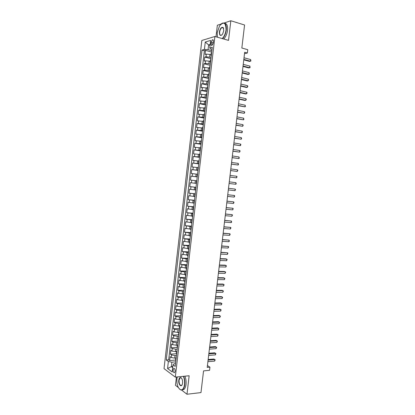 <?xml version="1.0" encoding="UTF-8"?>
<svg xmlns="http://www.w3.org/2000/svg" width="415" height="415" viewBox="0 0 415 415"><rect width="100%" height="100%" fill="white"/><g stroke="black" fill="none" stroke-linecap="round" stroke-linejoin="round"><path stroke-width="0.62" d="M175.125 371.306C175.125 369.189 174.637 368.255 173.672 368.489L173.117 369.832C173.117 371.939 173.6 372.877 174.57 372.644L175.125 371.306M176.432 377.007L175.467 385.291L178.336 387.527M201.83 40.463L164.029 368.634L175.306 377.121L214.903 36.478L201.83 40.463M221.143 23.987L217.351 25.258L216.007 36.795M181.599 390.064L186.978 394.25L200.974 392.59L203.547 370.891L209.565 370.32L209.938 367.171L207.438 365.548M214.903 36.478L228.53 40.385L230.833 20.75L224.167 22.981M230.833 20.75L244.57 25.009L241.841 48.016L247.755 49.681L247.356 53.011L244.679 52.264L207.215 367.415L209.938 367.171M211.079 54.614L206.322 54.09L205.062 54.417L205.524 50.407L211.717 52.067M211.1 57.384L206.011 56.772L204.751 57.094L210.945 58.702M204.751 57.094L204.289 61.098L205.55 60.792L210.301 61.321M209.523 68.019L204.771 67.489L203.516 67.769L203.983 63.77L210.177 65.331M208.75 74.71L203.998 74.181L202.748 74.435L203.21 70.436L209.409 71.951M207.972 81.397L203.226 80.863L201.981 81.091L202.442 77.102L208.641 78.57M207.199 88.073L202.453 87.539L201.208 87.741L201.669 83.752L207.874 85.174M206.421 94.739L200.44 94.387L200.901 90.403L207.106 91.772M205.648 101.4L199.677 101.021L200.134 97.043L206.338 98.365M204.875 108.056L198.91 107.651L199.366 103.672L205.575 104.954M204.107 114.701L198.142 114.27L198.603 110.297L204.813 111.531M203.334 121.341L197.379 120.884L197.836 116.916L204.05 118.104M202.567 127.97L196.617 127.488L197.073 123.525L203.288 124.666M201.794 134.595L195.854 134.087L196.311 130.128L202.525 131.223M201.026 141.214L195.091 140.68L195.548 136.722L201.763 137.77M200.258 147.823L194.329 147.263L194.785 143.31L201.005 144.311M199.496 154.427L193.572 153.841L194.023 149.893L200.248 150.847M198.728 161.02L192.809 160.408L193.266 156.465L199.491 157.373M197.965 167.608L192.052 166.97L192.508 163.033L198.733 163.894M197.198 174.186L191.294 173.527L191.746 169.595L197.976 170.409M196.435 180.758L190.537 180.074L190.988 176.147L197.218 176.915M196.129 183.388L190.236 182.688L189.78 186.615L196.01 187.31M195.366 189.951L189.479 189.23L189.027 193.146L195.257 193.795M194.609 196.508L188.721 195.756L188.27 199.672L194.505 200.279M193.847 203.054L187.969 202.281L187.518 206.193L193.753 206.753M193.089 209.596L187.217 208.797L186.766 212.703L193.001 213.217M192.332 216.127L186.465 215.307L186.013 219.208L192.254 219.675M191.574 222.653L185.713 221.807L185.261 225.703L191.502 226.128M190.817 229.173L184.96 228.302L184.509 232.193L190.755 232.576M190.06 235.689L184.213 234.791L183.762 238.677L190.008 239.014M189.302 242.189L183.461 241.271L183.015 245.156L189.261 245.441M188.55 248.689L182.714 247.745L182.268 251.625L188.514 251.869M187.798 255.178L181.967 254.208L181.521 258.083L187.772 258.286M187.041 261.663L181.22 260.667L180.774 264.542L187.025 264.697M186.294 268.142L180.473 267.12L180.027 270.99L186.283 271.099M185.541 274.611L180.878 274.04L179.731 273.563L179.285 277.428L185.541 277.495M184.789 281.069L180.131 280.499L178.984 280.001L178.538 283.86L184.794 283.886M184.042 287.528L179.384 286.952L178.243 286.433L177.796 290.287L184.058 290.267M183.29 293.976L178.637 293.4L177.501 292.855L177.055 296.709L183.316 296.642M182.543 300.413L177.89 299.838L176.759 299.272L176.313 303.121L182.574 303.012M181.796 306.851L177.148 306.27L176.017 305.684L175.571 309.528L181.837 309.372M181.049 313.278L176.406 312.697L175.275 312.085L174.834 315.924L181.101 315.727M180.307 319.695L175.659 319.114L174.539 318.481L174.093 322.315L180.364 322.076M179.56 326.107L174.917 325.526L173.797 324.872L173.356 328.701L179.628 328.415M178.818 332.514L174.181 331.933L173.06 331.253L172.619 335.076L178.818 334.755M178.077 338.915L173.439 338.329L172.324 337.628L171.883 341.446L177.911 341.094M177.335 345.306L172.697 344.72L171.587 343.994L171.146 347.812L177.091 347.417M176.593 351.692L171.96 351.106L170.85 350.359L170.409 354.171L176.354 353.736M211.152 42.19L210.981 43.7C210.903 45.079 211.235 45.666 211.982 45.458L213.222 43.056L213.398 41.536C213.471 40.156 213.139 39.57 212.402 39.778L211.152 42.19L213.253 42.776M175.535 363.639L174.098 363.758L173.024 364.842L175.213 366.414L212.278 47.253L209.757 47.948L210.618 48.96L212.034 49.344M173.024 364.842L172.194 371.964L167.556 368.52L168.371 361.496L166.275 359.992L202.006 50.091L204.413 49.427L205.269 42.014L210.628 40.421L209.757 47.948M176.479 355.494L175.026 355.603L171.519 354.934L170.409 354.171M175.851 358.067L174.731 358.155L175.026 355.603M177.221 349.114L175.768 349.212L172.256 348.553L171.146 347.812M177.962 342.728L172.993 342.168L171.883 341.446M178.704 336.337L173.735 335.771L172.619 335.076M179.451 329.935L174.476 329.37L173.356 328.701M180.193 323.529L175.218 322.963L174.093 322.315M180.935 317.117L175.96 316.552L174.834 315.924M181.682 310.7L176.702 310.13L175.571 309.528M182.429 304.273L177.444 303.702L176.313 303.121M183.176 297.835L178.191 297.264L177.055 296.709M183.923 291.392L178.932 290.822L177.796 290.287M184.675 284.944L179.679 284.374L178.538 283.86M185.422 278.491L180.426 277.915L179.285 277.428M186.174 272.027L181.173 271.452L180.027 270.99M186.926 265.559L180.774 264.542M187.679 259.079L181.521 258.083M188.431 252.595L182.268 251.625M189.183 246.105L183.015 245.156M189.94 239.605L183.762 238.677M190.693 233.1L184.509 232.193M191.45 226.59L185.261 225.703M192.207 220.069L186.013 219.208M192.965 213.543L186.766 212.703M193.722 207.007L187.518 206.193M194.485 200.466L188.27 199.672M195.242 193.919L189.027 193.146M196.005 187.362L189.78 186.615M197.224 176.857L195.781 176.681L196.088 174.046M197.991 170.285L196.549 170.093L196.855 167.458M198.754 163.702L197.312 163.5L197.618 160.864M199.516 157.114L198.079 156.901L198.386 154.261M200.284 150.515L198.842 150.292L199.153 147.647M201.052 143.912L199.61 143.678L199.921 141.033M201.82 137.298L200.378 137.059L200.689 134.403M202.587 130.678L201.151 130.429L201.457 127.773M203.355 124.054L201.918 123.789L202.224 121.133M204.128 117.419L202.691 117.144L202.997 114.488M204.901 110.779L203.459 110.494L203.77 107.833M205.669 104.134L204.232 103.833L204.543 101.167M206.442 97.478L205.005 97.167L205.316 94.501M207.22 90.812L205.783 90.496L206.089 87.824M207.993 84.141L206.556 83.814L206.867 81.138M208.766 77.465L207.334 77.123L207.645 74.446M209.544 70.778L208.107 70.425L208.418 67.744M210.322 64.086L208.885 63.723L209.196 61.041M205.524 50.407L204.372 50.723L168.672 359.805L169.678 360.521L175.623 360.044M174.731 358.155L171.224 357.481L170.119 356.708L169.678 360.521M190.988 176.147L195.781 176.681M191.746 169.595L196.549 170.093M192.508 163.033L197.312 163.5M193.266 156.465L198.079 156.901M194.023 149.893L198.842 150.292M194.785 143.31L199.61 143.678M195.548 136.722L200.378 137.059M196.311 130.128L201.151 130.429M197.073 123.525L201.918 123.789M197.836 116.916L202.691 117.144M198.603 110.297L203.459 110.494M199.366 103.672L204.232 103.833M200.134 97.043L205.005 97.167M200.901 90.403L205.783 90.496M201.669 83.752L206.556 83.814M202.442 77.102L207.334 77.123M203.21 70.436L204.465 70.166L208.107 70.425M203.983 63.77L205.238 63.474L208.885 63.723M211.328 55.428L210.96 55.677L211.256 56.025M211.645 52.705L211.271 52.959L210.96 55.677M210.063 45.328L208.621 44.934L208.071 49.655L204.413 49.427M211.878 50.677L208.071 49.655M186.978 394.25L189.152 375.757L175.306 377.121M244.513 53.68L247.356 53.011M210.156 44.493L208.621 44.934L205.269 42.014M172.827 366.528L171.364 366.653L172.697 367.628M175.742 361.864L171.883 362.181L171.364 366.653L167.556 368.52M204.372 50.723L202.006 50.091M210.851 59.511L210.483 59.75L210.172 62.468L210.535 62.234M210.472 62.8L210.172 62.468M210.063 66.317L209.7 66.54L209.383 69.253L209.746 69.035M209.684 69.564L209.383 69.253M209.274 73.107L208.911 73.315L208.595 76.028L208.958 75.826M208.901 76.324L208.595 76.028M208.486 79.898L208.123 80.09L207.811 82.793L208.169 82.606M208.117 83.073L207.811 82.793M207.697 86.673L207.339 86.849L207.023 89.552L207.386 89.386M207.334 89.816L207.023 89.552M206.914 93.448L206.556 93.608L206.239 96.306L206.597 96.15M206.551 96.555L206.239 96.306M206.125 100.207L205.773 100.357L205.456 103.05L205.814 102.91M205.767 103.283L205.456 103.05M205.342 106.966L204.989 107.096L204.678 109.788L205.031 109.664M204.989 110.006L204.678 109.788M204.559 113.715L204.206 113.829L203.895 116.522L204.247 116.408M204.211 116.719L203.895 116.522M203.775 120.454L203.428 120.552L203.111 123.239L203.464 123.146M203.433 123.421L203.111 123.239M202.992 127.187L202.645 127.27L202.333 129.957L202.681 129.879M202.655 130.123L202.333 129.957M202.214 133.91L201.866 133.983L201.555 136.665L201.903 136.597M201.877 136.81L201.555 136.665M201.431 140.628L201.088 140.685L200.777 143.362L201.119 143.315M201.099 143.497L200.777 143.362M200.653 147.341L200.31 147.377L199.999 150.054L200.341 150.023M200.326 150.173L199.999 150.054M199.874 154.043L199.537 154.069L199.226 156.74L199.563 156.72M199.553 156.839L199.226 156.74M199.096 160.735L198.759 160.745L198.448 163.417L198.785 163.411M198.775 163.5L198.448 163.417M198.323 167.427L197.986 167.416L197.675 170.088L198.012 170.098M198.002 170.155L197.675 170.088M197.545 174.103L197.213 174.082L196.902 176.749L197.234 176.774M197.234 176.8L196.902 176.749M196.772 180.779L196.44 180.743L196.129 183.404L196.461 183.446M195.994 187.44L195.667 187.393L195.999 187.419M195.667 187.393L195.356 190.049L195.688 190.106M195.221 194.101L194.894 194.033L195.232 194.044M194.894 194.033L194.588 196.689L194.915 196.762M194.453 200.751L194.127 200.668L194.459 200.663M194.127 200.668L193.815 203.319L194.142 203.407M193.681 207.391L193.354 207.298L193.691 207.277M193.354 207.298L193.048 209.943L193.369 210.047M192.908 214.026L192.586 213.917L192.928 213.881M192.586 213.917L192.28 216.563L192.602 216.677M192.14 220.656L191.818 220.531L192.161 220.479M191.818 220.531L191.512 223.171L191.834 223.301M191.372 227.275L191.05 227.135L191.393 227.067M191.05 227.135L190.744 229.775L191.061 229.92M190.604 233.889L190.288 233.733L190.63 233.65M190.288 233.733L189.982 236.368L190.298 236.529M189.837 240.493L189.52 240.327L189.868 240.223M189.52 240.327L189.214 242.957L189.531 243.133M189.069 247.091L188.758 246.909L189.105 246.79M188.758 246.909L188.452 249.54L188.763 249.726M188.306 253.684L187.995 253.482L188.343 253.352M187.995 253.482L187.689 256.112L188 256.314M187.538 260.267L187.232 260.055L187.58 259.904M187.232 260.055L186.926 262.679L187.232 262.897M186.776 266.84L186.47 266.612L186.823 266.451M186.47 266.612L186.164 269.236L186.47 269.47M186.013 273.412L185.707 273.169L186.06 272.992M185.707 273.169L185.401 275.788L185.707 276.037M185.251 279.969L184.945 279.715L185.303 279.523M184.945 279.715L184.644 282.33L184.945 282.594M184.488 286.526L184.187 286.257L184.545 286.044M184.187 286.257L183.887 288.871L184.187 289.146M183.731 293.073L183.43 292.788L183.788 292.565M183.43 292.788L183.124 295.397L183.425 295.688M182.968 299.609L182.673 299.314L183.031 299.07M182.673 299.314L182.372 301.918L182.667 302.224M182.211 306.146L181.915 305.829L182.278 305.575M181.915 305.829L181.614 308.433L181.91 308.755M181.454 312.666L181.158 312.339L181.526 312.07M181.158 312.339L180.857 314.944L181.153 315.276M180.696 319.187L180.406 318.845L180.769 318.559M180.406 318.845L180.105 321.443L180.395 321.791M179.939 325.697L179.648 325.339L180.017 325.038M179.648 325.339L179.347 327.938L179.638 328.301M179.187 332.202L178.896 331.829L179.264 331.512M178.896 331.829L178.595 334.423L178.886 334.801M178.429 338.697L178.144 338.313L178.512 337.981M178.144 338.313L177.843 340.902L178.128 341.291M177.677 345.187L177.392 344.787L177.765 344.44M177.392 344.787L177.091 347.376L177.376 347.78M176.925 351.666L176.64 351.251L177.013 350.893M176.64 351.251L176.344 353.839L176.624 354.254M176.173 358.14L175.893 357.714L176.266 357.336M168.672 359.805L166.275 359.992M168.371 361.496L171.883 362.181M175.893 357.714L175.592 360.298L175.872 360.728M243.776 59.869L249.488 61.404L250.442 61.202L243.828 59.418M250.639 59.563L250.893 60.953L250.442 61.202L250.639 59.563L244.025 57.768M222.212 38.574C224.219 36.577 225.495 33.703 226.04 29.953C225.9 22.576 223.732 21.232 219.525 25.927L217.201 32.723L217.465 37.215M221.288 23.868L222.45 23.11C225.324 22.405 226.611 24.693 226.315 29.968C225.781 33.698 224.52 36.593 222.539 38.668M223.789 30.658L222.658 33.999C220.526 36.401 219.426 35.747 219.369 32.043C220.183 28.345 221.449 26.835 223.161 27.515L223.789 30.658M223.669 28.459L223.249 27.758L222.046 27.566C220.806 28.303 220.007 29.802 219.644 32.059C219.499 34.507 220.106 35.566 221.454 35.228L221.89 34.959M224.691 23.245C226.927 23.546 227.876 25.906 227.544 30.337C227.01 34.056 225.744 36.951 223.758 39.015M177.272 376.924L176.92 378.802C176.645 384.575 177.911 388.248 180.707 389.825C182.662 390.079 183.928 388.31 184.514 384.529C184.81 381.525 184.421 378.791 183.363 376.327M183.653 376.296C184.701 378.807 185.08 381.567 184.784 384.581C184.473 386.988 183.778 388.648 182.699 389.576L180.878 390.012L179.207 388.803M182.579 383.071L182.258 384.451C181.116 387.76 178.211 384.15 178.782 380.207C179.073 378.309 179.711 377.427 180.696 377.551C182.081 378.33 182.714 380.166 182.579 383.071M181.557 378.205L180.862 377.738L180.022 377.93L179.047 380.259C179.052 384.01 179.934 385.691 181.687 385.302L182.092 384.824M184.893 376.177C185.946 378.682 186.325 381.437 186.029 384.446C185.718 386.847 185.023 388.507 183.944 389.436L182.201 389.887M242.993 66.436L248.71 67.925L249.659 67.744L243.045 66.011M249.856 66.104L250.115 67.484L249.659 67.744L249.856 66.104L243.242 64.367M242.215 72.999L247.931 74.446L248.881 74.275L242.261 72.599M249.078 72.641L249.332 74.01L248.881 74.275L249.078 72.641L242.459 70.955M241.437 79.556L247.153 80.956L248.103 80.8L241.478 79.177M248.295 79.172L248.632 79.877L248.103 80.8L248.295 79.172L241.675 77.532M240.659 86.107L246.375 87.461L247.324 87.321L240.7 85.749M247.516 85.692L247.854 86.387L247.324 87.321L247.516 85.692L240.892 84.11M239.88 92.649L245.602 93.956L246.546 93.837L239.917 92.317M246.738 92.208L247.081 92.893L246.546 93.837L246.738 92.208L240.114 90.678M239.102 99.18L244.829 100.446L245.768 100.342L239.139 98.874M245.96 98.713L246.303 99.387L245.768 100.342L245.96 98.713L239.336 97.235M238.324 105.706L244.99 106.842L238.36 105.426M245.187 105.213L245.447 106.525L244.99 106.842L245.187 105.213L238.558 103.786M237.551 112.226L244.217 113.331L237.582 111.967M244.409 111.708L244.751 112.361L244.217 113.331L244.409 111.708L237.779 110.333M236.778 118.742L243.439 119.816L236.804 118.503M243.636 118.197L243.901 119.484L243.439 119.816L243.636 118.197L237.001 116.869M236.005 125.247L242.666 126.295L236.031 125.034M242.858 124.676L243.206 125.304L242.666 126.295L242.858 124.676L236.223 123.4M235.232 131.747L241.893 132.764L235.253 131.555M242.085 131.145L242.433 131.768L241.893 132.764L242.085 131.145L235.45 129.926M234.459 138.237L241.12 139.227L234.48 138.071M241.317 137.614L241.587 138.864L241.12 139.227L241.317 137.614L234.672 136.442M233.687 144.721L240.352 145.681L233.707 144.576M240.544 144.067L240.892 144.669L240.352 145.681L240.544 144.067L233.899 142.952M232.919 151.2L239.579 152.134L232.934 151.076M239.771 150.521L240.124 151.107L239.579 152.134L239.771 150.521L233.126 149.452M232.151 157.669L238.812 158.577L232.161 157.57M239.004 156.963L239.279 158.182L238.812 158.577L239.004 156.963L232.353 155.947M231.383 164.132L238.044 165.009L231.388 164.055M238.236 163.401L238.511 164.61L238.044 165.009L238.236 163.401L231.586 162.436M230.616 170.591L237.276 171.437L230.621 170.534M237.468 169.834L237.821 170.389L237.276 171.437L237.468 169.834L230.813 168.915M229.848 177.039L236.509 177.859L229.853 177.008M236.7 176.256L237.053 176.8L236.509 177.859L236.7 176.256L230.045 175.389M235.933 182.673L236.213 183.845L235.741 184.276L229.08 183.472L235.741 184.276L235.933 182.673L229.272 181.858M234.978 190.682L235.523 189.608L235.165 189.079L228.509 188.306L235.165 189.079L234.978 190.682L228.312 189.93M227.742 194.77L234.402 195.486L234.21 197.084L227.55 196.383M227.742 194.739L234.402 195.486L234.76 195.999L234.21 197.084M226.974 201.213L233.64 201.877L233.448 203.475L226.782 202.826M226.979 201.161L233.64 201.877L233.998 202.385L233.448 203.475M226.206 207.656L232.877 208.268L232.685 209.866L226.014 209.264M226.217 207.578L232.877 208.268L233.235 208.761L232.685 209.866M225.444 214.088L232.115 214.648L231.923 216.246L225.252 215.691M225.454 213.99L232.115 214.648L232.473 215.131L231.923 216.246M224.681 220.51L231.352 221.024L231.16 222.616L224.489 222.113M224.691 220.391L231.352 221.024L231.637 222.134L231.16 222.616M223.918 226.927L230.59 227.394L230.403 228.981L223.727 228.53M223.934 226.787L230.59 227.394L230.953 227.856L230.403 228.981M223.156 233.339L229.832 233.754L229.64 235.341L222.964 234.942M223.171 233.173L229.832 233.754L230.195 234.205L229.64 235.341M222.393 239.74L229.07 240.109L228.883 241.696L222.201 241.343M222.414 239.554L229.07 240.109L229.36 241.182L228.883 241.696M221.631 246.142L228.312 246.453L228.126 248.04L221.444 247.739M221.657 245.929L228.312 246.453L228.681 246.889L228.126 248.04M220.873 252.528L227.555 252.797L227.368 254.379L220.681 254.125M220.899 252.299L227.555 252.797L227.923 253.217L227.368 254.379M220.116 258.913L226.798 259.131L226.611 260.713L219.924 260.506M220.142 258.659L225.921 258.846L227.166 259.541L226.611 260.713M219.353 265.289L226.045 265.455L225.853 267.037L219.167 266.881M219.39 265.014L225.163 265.159L226.414 265.859L225.853 267.037M218.601 271.659L225.288 271.778L225.101 273.355L218.409 273.252M218.632 271.358L224.411 271.467L225.656 272.167L225.101 273.355M217.844 278.019L224.536 278.092L224.349 279.669L217.652 279.611M217.88 277.702L223.659 277.765L224.904 278.47L224.349 279.669M217.087 284.374L223.784 284.4L223.592 285.971L216.9 285.966M217.128 284.036L222.912 284.057L224.152 284.768L223.592 285.971M216.334 290.723L223.031 290.697L222.839 292.269L216.142 292.31M216.376 290.36L222.16 290.339L223.4 291.06L222.839 292.269M215.577 297.067L222.279 296.99L222.087 298.561L215.39 298.65M215.624 296.683L221.413 296.616L222.648 297.342L222.087 298.561M214.825 303.401L221.527 303.277L221.34 304.849L214.638 304.983M214.871 302.997L220.661 302.888L221.901 303.619L221.34 304.849M214.073 309.73L220.775 309.559L220.588 311.126L213.886 311.312M214.124 309.3L219.914 309.154L221.148 309.886L220.588 311.126M213.32 316.054L220.028 315.831L219.841 317.397L213.134 317.631M213.377 315.602L219.167 315.41L220.401 316.152L219.841 317.397M212.568 322.367L219.281 322.097L219.094 323.664L212.381 323.944M212.625 321.895L218.42 321.661L219.654 322.408L219.094 323.664M211.821 328.675L218.529 328.358L218.342 329.92L211.634 330.247M211.878 328.177L217.673 327.907L218.907 328.659L218.342 329.92M211.074 334.972L217.782 334.609L217.6 336.171L210.882 336.549M211.131 334.459L216.931 334.148L218.16 334.9L217.6 336.171M210.322 341.27L217.04 340.855L216.853 342.417L210.135 342.842M210.389 340.731L216.189 340.378L217.419 341.135L216.853 342.417M209.575 347.557L216.293 347.096L216.106 348.652L209.388 349.129M209.642 346.997L215.442 346.603L216.672 347.365L216.106 348.652M208.828 353.834L215.546 353.326L215.364 354.887L208.641 355.406M208.901 353.258L214.7 352.823L215.93 353.59L215.364 354.887M208.086 360.111L214.804 359.556L214.617 361.107L207.899 361.678M208.154 359.509L213.958 359.032L215.188 359.805L214.617 361.107M175.472 351.77L175.768 349.212M176.214 345.379L176.51 342.816M176.956 338.977L177.252 336.415M177.698 332.571L177.999 330.008M178.445 326.159L178.741 323.591M179.187 319.737L179.488 317.164M179.934 313.309L180.235 310.736M180.681 306.872L180.976 304.299M181.428 300.434L181.729 297.851M182.175 293.981L182.476 291.403M182.927 287.528L183.222 284.944M183.674 281.064L183.975 278.475M184.426 274.595L184.727 272.001M185.178 268.116L185.479 265.522M185.93 261.632L186.231 259.038M186.683 255.142L186.983 252.543M187.435 248.642L187.736 246.038M188.192 242.137L188.493 239.533M188.944 235.621L189.25 233.017M189.702 229.101L190.003 226.491M190.459 222.575L190.76 219.96M191.216 216.039L191.523 213.424M191.974 209.497L192.28 206.878M192.736 202.951L193.037 200.326M193.494 196.394L193.8 193.769M194.256 189.831L194.562 187.201M195.019 183.259L195.325 180.629M209.663 57.011L209.974 54.324M206.011 56.772L206.322 54.09M171.224 357.481L171.519 354.934M171.96 351.106L172.256 348.553M172.697 344.72L172.993 342.168M173.439 338.329L173.735 335.771M174.181 331.933L174.476 329.37M174.917 325.526L175.218 322.963M175.659 319.114L175.96 316.552M176.406 312.697L176.702 310.13M177.148 306.27L177.444 303.702M177.89 299.838L178.191 297.264M178.637 293.4L178.932 290.822M179.384 286.952L179.679 284.374M180.131 280.499L180.426 277.915M180.878 274.04L181.173 271.452M181.625 267.571L181.926 264.983M182.372 261.097L182.673 258.504M183.124 254.613L183.425 252.019M183.876 248.123L184.177 245.524M184.628 241.629L184.929 239.024M185.381 235.123L185.681 232.519M186.133 228.613L186.434 226.004M186.885 222.092L187.186 219.483M187.642 215.567L187.943 212.957M188.394 209.036L188.701 206.421M189.152 202.499L189.458 199.88M189.909 195.947L190.215 193.328M190.672 189.396L190.973 186.771M191.429 182.833L191.73 180.209M192.187 176.266L192.493 173.636M192.949 169.688L193.255 167.058M193.712 163.105L194.018 160.47M194.474 156.517L194.78 153.877M195.237 149.919L195.543 147.278M195.999 143.315L196.305 140.669M196.767 136.701L197.073 134.055M197.53 130.082L197.841 127.431M198.297 123.452L198.603 120.801M199.065 116.817L199.371 114.161M199.833 110.177L200.144 107.516M200.606 103.527L200.912 100.866M201.374 96.871L201.685 94.205M202.147 90.205L202.453 87.539M202.919 83.534L203.226 80.863M203.692 76.853L203.998 74.181M204.465 70.166L204.771 67.489M205.238 63.474L205.55 60.792M212.916 44.234L210.981 43.7M174.284 368.432L173.672 368.489M213.17 39.99L212.402 39.778M222.046 27.566L223.493 28.002M183.944 389.436L182.699 389.576M180.022 377.93L181.184 377.816"/></g></svg>
